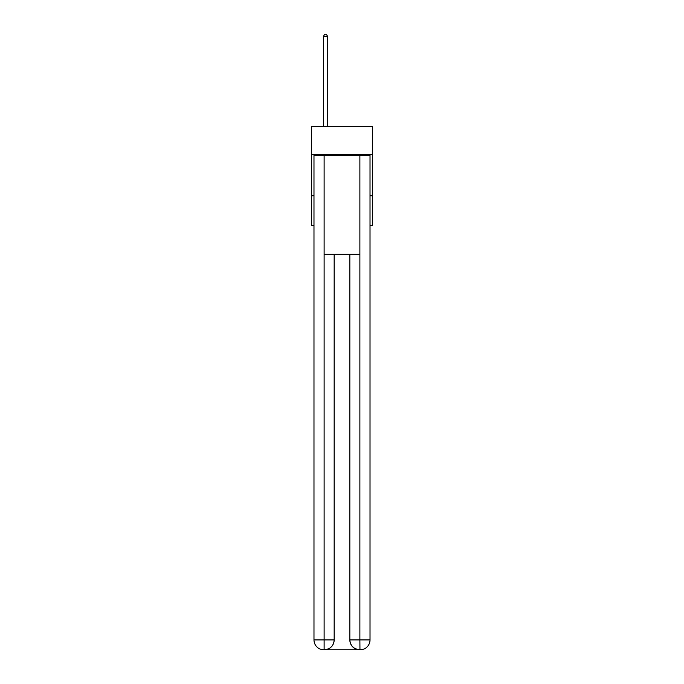 <?xml version="1.0" encoding="UTF-8"?>
<svg xmlns="http://www.w3.org/2000/svg" width="684" height="684" viewBox="0 0 684 684"><rect width="100%" height="100%" fill="white"/><g stroke="black" fill="none" stroke-linecap="round" stroke-linejoin="round"><path stroke-width="1.03" d="M372.489 154.541L372.489 126.523L311.511 126.523L311.511 154.541L372.489 154.541L372.489 225.412L370.018 225.412M313.982 195.744L311.511 195.744L311.511 154.541M372.489 195.744L370.018 195.744M311.511 195.744L311.511 225.412L313.982 225.412M323.874 649.8A9.892 9.892 0 0 1 313.982 639.908L334.168 639.908L334.168 254.251L334.168 639.908A9.892 9.892 0 0 1 324.284 649.8L323.874 649.8A9.892 9.892 0 0 1 313.982 639.908L313.982 155.371L324.122 155.371L324.122 254.251L359.878 254.251L359.878 155.371L324.122 155.371M359.878 155.371L370.018 155.371L370.018 639.908A9.892 9.892 0 0 1 360.126 649.8L359.716 649.8A9.892 9.892 0 0 1 349.832 639.908L349.832 254.251L349.832 639.908C350.328 645.739 353.628 649.039 359.716 649.8L324.284 649.8C330.398 649.159 333.698 645.867 334.168 639.908M349.832 639.908L359.878 639.908L359.955 649.8M324.122 254.251L324.122 649.8M327.576 126.523L327.576 36.346L323.455 36.346L323.455 126.523M323.455 36.346L324.695 34.2L326.345 34.2L327.576 36.346M359.878 254.251L359.878 639.908L370.018 639.908"/></g></svg>
